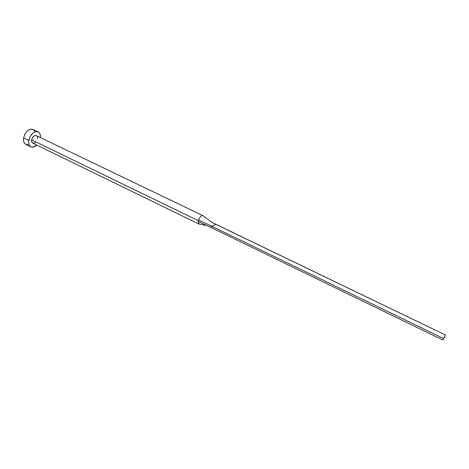 <?xml version="1.0" encoding="UTF-8"?>
<svg xmlns="http://www.w3.org/2000/svg" width="469" height="469" viewBox="0 0 469 469"><rect width="100%" height="100%" fill="white"/><g stroke="black" fill="none" stroke-linecap="round" stroke-linejoin="round"><path stroke-width="0.7" d="M198.575 223.848L198.375 220.729L31.669 139.868C31.435 141.486 31.792 142.564 32.736 143.109L31.628 141.321L32.156 138.337L34.102 135.963L35.263 135.482L36.365 135.623M38.118 131.853L32.994 129.409C28.668 128.647 25.537 131.461 23.602 137.863C23.157 141.081 23.878 143.238 25.777 144.329L30.866 146.82C28.996 145.748 28.287 143.59 28.744 140.366L23.602 137.863L28.744 140.366C30.696 133.946 33.821 131.109 38.124 131.853C39.859 132.815 40.621 134.714 40.398 137.564L40.387 135.523L39.607 133.214L38.053 131.824L37.057 131.549L34.806 131.906L32.496 133.413L29.717 137.288L28.586 141.873L28.967 144.534L30.198 146.387L31.077 146.92L33.182 147.102L36.77 145.068C34.671 147.008 32.707 147.594 30.878 146.832M36.74 135.875L37.344 136.813L37.438 138.883M35.585 142.312L34.448 143.074L32.824 143.145M32.93 129.374L30.819 129.122L28.486 130.06L26.287 132.053L24.57 134.796L23.602 137.863L23.538 140.776L24.376 143.074L25.795 144.335M25.977 144.417L28.099 144.61M34.999 131.83L33.797 129.942M202.731 215.558L36.359 135.623C34.208 135.248 32.642 136.661 31.669 139.868L198.375 220.729L198.622 219.967C199.97 216.877 201.336 215.412 202.731 215.558L202.983 215.758M202.649 215.529C201.248 215.506 199.905 216.983 198.622 219.967L211.718 226.228L215.91 224.37L211.724 222.283L445.55 335.059L215.91 224.37L211.718 226.228L198.622 219.967L198.205 221.456L211.314 227.617L211.718 226.228L443.346 338.436L211.718 226.228L211.314 227.617L198.205 221.456L199.026 223.994M211.314 227.617L442.672 339.931L444.882 336.537L442.672 339.931L211.314 227.617M442.672 339.931L445.55 335.059L442.672 339.931M32.736 143.109L198.692 223.918M211.906 222.376L202.76 215.576M198.715 223.936L207.128 225.653"/></g></svg>
